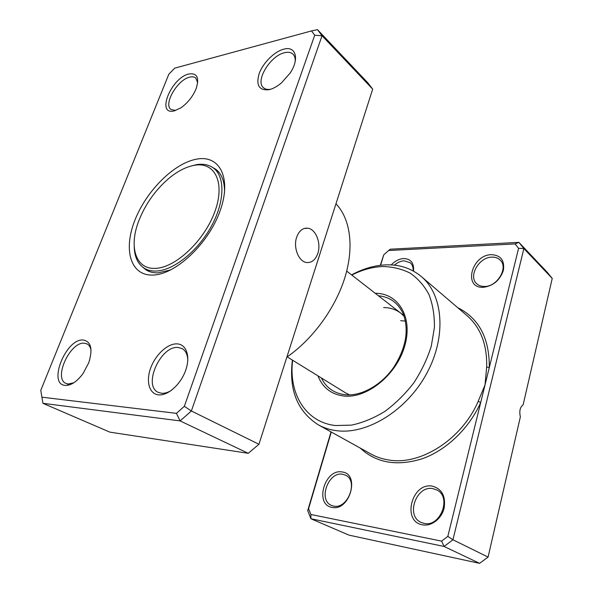 <?xml version="1.0" encoding="UTF-8"?>
<svg xmlns="http://www.w3.org/2000/svg" width="593" height="593" viewBox="0 0 593 593"><rect width="100%" height="100%" fill="white"/><g stroke="black" fill="none" stroke-linecap="round" stroke-linejoin="round"><path stroke-width="0.89" d="M317.811 253.419C321.354 243.315 315.884 229.15 307.886 228.209C302.845 227.719 299.109 230.692 296.685 237.118C293.009 247.288 298.605 261.557 306.462 262.491C311.651 262.988 315.439 259.964 317.811 253.419M42.948 403.322L109.824 432.127L248.259 453.311L258.941 444.261L372.693 89.135L258.941 444.261L191.361 410.986L180.131 420.911L42.948 403.322L41.903 397.184L176.417 413.351L184.341 406.316L314.72 35.232L311.533 30.918L174.72 68.151L168.835 74.199L40.776 390.35L41.903 397.184M83.25 340.004C91.085 341.531 92.938 349.099 88.794 362.701L83.042 373.568C76.979 381.655 71.041 385.598 65.23 385.406C47.344 384.375 66.075 338.136 83.25 340.004M91.048 350.181C90.447 347.09 89.106 345 87.015 343.91L84.28 343.214C70.159 341.516 53.125 378.534 66.001 383.449L68.121 384.012L73.754 382.811M188.848 73.999C197.084 72.761 199.53 77.616 196.179 88.557C192.895 96.451 187.848 102.848 181.028 107.748L174.194 110.913C155.826 115.605 171.147 77.794 188.848 73.999M197.699 82.612L195.734 78.031C194.252 76.801 192.236 76.504 189.678 77.149C177.507 79.632 163.186 104.249 170.962 109.46L175.706 110.483M283.669 49.219C295.885 45.498 299.813 59.1 289.91 73.362L281.423 82.924C277.153 86.511 273.017 88.772 269.007 89.706C259.045 90.692 255.776 85.273 259.208 73.473C263.07 62.858 274.344 51.613 283.669 49.219M295.166 61.635C295.418 58.373 294.721 55.898 293.061 54.215C291.044 52.303 288.183 51.806 284.484 52.725C270.245 55.735 254.953 81.041 263.44 87.682C265.182 89.239 267.584 89.765 270.667 89.254M176.973 343.873C186.365 344.11 190.664 356.415 185.646 370.388C180.769 384.368 167.804 395.954 158.516 394.856C149.154 393.96 145.73 381.225 150.718 367.919C155.574 354.599 167.656 343.436 176.973 343.873M187.788 360.411C187.618 354.629 185.75 350.693 182.192 348.602L178.019 347.461C160.629 345.504 142.617 385.739 158.235 392.351L161.474 393.255C164.58 393.537 167.915 392.559 171.466 390.32M197.024 159.072C219.818 154.855 232.011 178.308 220.003 211.13C208.328 243.945 175.365 274.759 152.883 275.063C130.208 275.878 123.144 249.379 134.982 219.996C146.538 190.598 174.357 162.823 197.024 159.072M142.513 266.991L146.174 269.978C149.562 272.061 153.58 273.017 158.249 272.854L170.858 269.882M224.532 192.562C224.71 181.799 221.864 174.075 215.985 169.398L211.909 167.011M314.72 35.232L322.051 35.736L372.693 89.135L367.912 82.916L317.477 29.65L322.051 35.736L191.361 410.986L184.341 406.316M248.259 453.311L180.131 420.911L176.417 413.351M287.012 356.986C312.837 339.152 335.505 308.026 344.963 277.309C354.362 246.555 350.233 218.676 336.038 203.903M320.213 253.07L317.537 261.454M311.533 30.918L317.477 29.65M134.218 246.888C134.537 256.925 137.88 264.033 144.24 268.206C147.598 270.275 151.593 271.216 156.226 271.045C173.401 270.512 197.521 251.439 211.086 226.785C224.754 202.154 225.303 176.988 213.65 168.204C209.092 164.765 203.421 163.579 196.646 164.632L190.175 166.277M194.667 165.247C186.083 166.744 177.255 171.31 168.197 178.96C154.706 190.783 144.781 205.089 138.414 221.864C128.837 247.237 135.775 269.563 155.44 268.347C175.446 267.88 204.459 240.647 214.836 211.671C225.51 182.681 214.94 161.652 194.667 165.247M404.159 316.306L400.824 313.2C395.924 309.472 390.194 307.597 383.641 307.574M342.154 471.984C360.411 473.74 349.788 511.67 331.961 507.363C314.112 504.606 324.853 468.344 342.154 471.984M333.57 506.074C347.713 509.683 358.743 480.76 345.519 475.178L342.717 474.274C328.492 471.153 317.841 499.958 331.391 505.384L333.57 506.074M432.379 486.164C442 488.906 445.906 496.274 444.09 508.268C441.54 518.816 431.274 526.628 422.512 524.827C401.468 521.492 411.935 481.946 432.379 486.164M424.062 523.389C440.384 527.496 451.94 497.104 436.937 490.026L432.912 488.639C416.442 485.096 405.412 515.539 420.926 522.337L424.062 523.389M391.202 264.915C395.027 260.987 399.171 258.867 403.64 258.541C410.89 258.837 414.181 263.033 413.514 271.127M413.136 270.919C413.343 267.406 412.38 264.693 410.237 262.773L404.122 260.816C400.727 261.024 397.466 262.477 394.338 265.167M491.471 254.664C500.811 255.242 504.776 260.483 503.383 270.393C499.81 280.445 493.065 286.078 483.139 287.316C462.777 288.257 471.65 254.738 491.471 254.664M484.437 286.471C497.253 286.93 508.757 267.487 500.136 260.031C498.009 257.985 495.266 257.014 491.916 257.125C478.936 257.073 467.899 276.508 476.831 283.81C478.825 285.611 481.36 286.493 484.437 286.471M400.705 320.672L405.434 321.08M292.668 360.27C288.413 393.137 305.365 422.357 335.631 425.544L351.479 425.137C362.627 422.757 373.731 418.198 384.775 411.46C395.494 403.559 405.138 394.063 413.714 382.974C421.408 371.233 427.264 358.965 431.289 346.164L434.424 327.38C434.573 315.268 432.742 304.291 428.939 294.454C424.106 285.515 417.806 278.391 410.037 273.069C401.624 268.888 392.47 266.709 382.567 266.531C372.315 266.991 362.064 269.837 351.805 275.07M351.567 274.885C362.894 268.755 374.265 265.419 385.687 264.878C399.4 264.367 411.268 268.244 421.275 276.516C443.127 294.684 446.863 336.216 426.819 373.256C406.946 410.371 367.26 434.706 336.898 430.726C330.086 429.895 323.897 427.938 318.315 424.84C297.36 411.357 288.717 389.779 292.408 360.107M287.168 356.875L345.534 392.855L349.611 394.894M331.279 432.03L308.568 508.735L310.873 514.487L441.57 541.127L447.826 536.398L480.708 402.499L478.203 401.298L485.037 384.894L518.578 248.311L515.08 243.923L388.652 250.513L390.246 249.201L518.897 242.352L523.871 248.541L452.941 539.778L444.075 546.457L310.94 518.756L307.7 510.632L331.02 431.882M380.343 265.316L383.73 254.834L380.639 265.279M388.652 250.513L383.73 254.834M310.873 514.487L310.94 518.756L348.906 535.108L479.589 563.35L488.083 557.086L520.357 416.872C519.112 411.164 520.031 407.154 523.13 404.834L552.224 278.436L547.28 272.328L518.897 242.352L515.08 243.923M441.57 541.127L444.075 546.457L479.589 563.35M447.826 536.398L452.941 539.778L488.083 557.086M518.578 248.311L523.871 248.541L552.224 278.436M360.173 448.041C376.273 463.037 397.028 466.587 422.446 458.685C446.418 450.139 469.145 428.442 480.708 402.499L485.037 384.894L486.653 367.052C487.231 344.748 480.693 327.61 467.039 315.646L421.275 276.516M307.7 510.632L308.568 508.735M457.648 307.619C478.936 318.233 489.492 338.195 489.307 367.504L486.653 367.052M375.258 293.313C398.148 292.979 413.099 316.899 404.834 345.637C396.91 374.398 367.438 398.466 344.333 396.072C331.465 394.553 322.674 387.815 317.959 375.858M321.339 377.941C326.239 387.926 334.37 393.544 345.734 394.797L347.379 394.894C362.864 395.457 381.773 384.546 393.737 367.304C405.916 348.143 409.126 330.449 403.373 314.216C398.385 303.09 390.053 296.937 378.386 295.751M318.315 424.84L370.981 454.03C376.525 457.107 382.633 459.123 389.297 460.072C420.785 465.416 461.925 439.309 478.203 401.298M304.127 228.498L307.886 228.209M67.684 384.22L69.262 384.946M403.915 315.609L346.705 271.097M150.014 271.772L144.24 268.206M219.01 172.37L213.65 168.204"/></g></svg>
